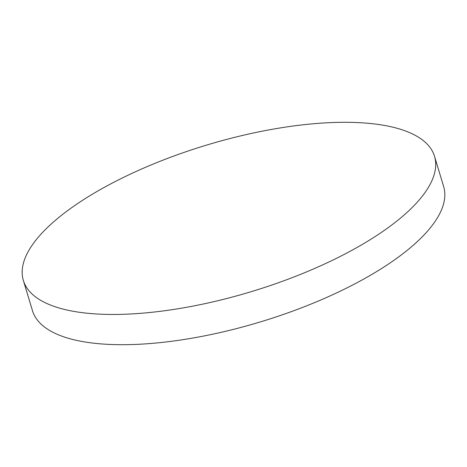 <?xml version="1.0" encoding="UTF-8"?>
<svg xmlns="http://www.w3.org/2000/svg" width="467" height="467" viewBox="0 0 467 467"><rect width="100%" height="100%" fill="white"/><g stroke="black" fill="none" stroke-linecap="round" stroke-linejoin="round"><path stroke-width="0.7" d="M434.52 156.305L443.65 186.555A214.75 76.611 163.2 0 1 432.302 225.31A214.75 76.611 163.2 0 1 213.034 334.121A214.75 76.611 163.2 0 1 32.48 310.695L23.35 280.445A214.75 76.611 163.2 0 1 34.698 241.69A214.75 76.611 163.2 0 1 253.966 132.879A214.75 76.611 163.2 0 1 434.52 156.305A214.75 76.611 163.2 0 1 423.172 195.066A214.75 76.611 163.2 0 1 203.904 303.877A214.75 76.611 163.2 0 1 23.35 280.445"/></g></svg>
